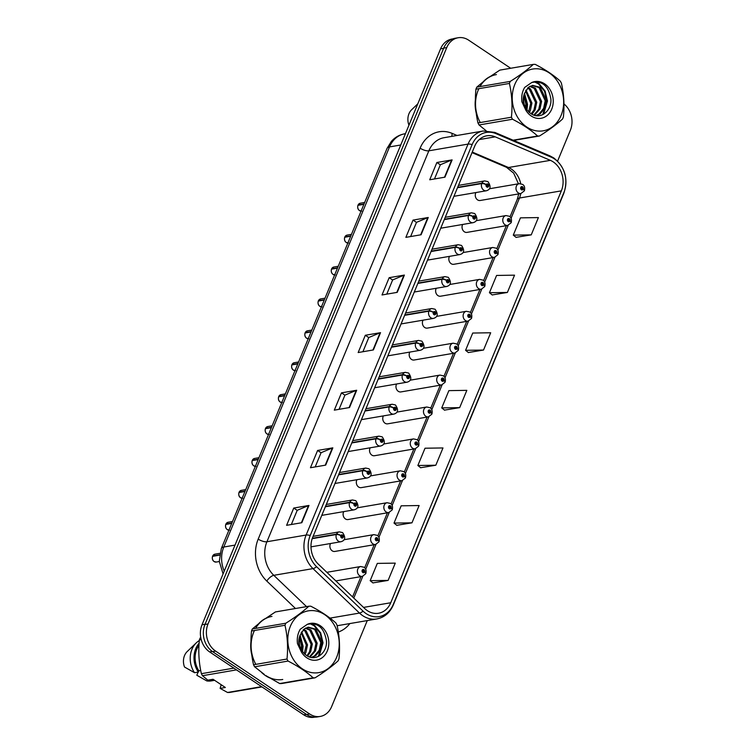 <?xml version="1.0" encoding="UTF-8"?>
<svg xmlns="http://www.w3.org/2000/svg" width="755" height="755" viewBox="0 0 755 755"><rect width="100%" height="100%" fill="white"/><g stroke="black" fill="none" stroke-linecap="round" stroke-linejoin="round"><path stroke-width="1.13" d="M462.711 224.452A5.002 4.077 80.3 0 0 464.353 231.785A5.002 4.077 80.3 0 0 466.986 232.389L507.709 225.424A5.002 4.077 -99.7 0 1 505.076 224.811A5.002 4.077 -99.7 0 1 502.792 219.554A5.002 4.077 -99.7 0 1 506.029 215.562L509.314 216.279C511.192 217.327 511.833 219.365 511.258 222.404A3.331 1.114 -159.8 0 0 510.031 220.932A1.67 1.359 80.3 0 0 507.539 219.346A1.67 1.359 80.3 0 0 509.974 221.055L509.257 220.526A0.67 0.547 -99.7 0 1 508.228 220.045A0.67 0.547 -99.7 0 1 509.012 219.592A0.67 0.547 -99.7 0 1 509.276 220.469L510.031 220.932M449.499 256.36A5.002 4.077 80.3 0 0 451.141 263.684A5.002 4.077 80.3 0 0 453.774 264.297L494.497 257.323A5.002 4.077 -99.7 0 1 491.864 256.719A5.002 4.077 -99.7 0 1 489.58 251.462A5.002 4.077 -99.7 0 1 492.807 247.47L496.101 248.187C497.979 249.235 498.621 251.273 498.036 254.312A3.331 1.114 -159.8 0 0 496.809 252.831A1.67 1.359 80.3 0 0 494.327 251.255A1.67 1.359 80.3 0 0 496.762 252.963L496.035 252.425A0.67 0.547 -99.7 0 1 495.016 251.953A0.67 0.547 -99.7 0 1 495.799 251.5A0.67 0.547 -99.7 0 1 496.054 252.378L496.809 252.831M436.286 288.268A5.002 4.077 80.3 0 0 437.919 295.592A5.002 4.077 80.3 0 0 440.552 296.205L481.284 289.231A5.002 4.077 -99.7 0 1 478.651 288.627A5.002 4.077 -99.7 0 1 476.367 283.361A5.002 4.077 -99.7 0 1 479.595 279.378L482.889 280.096C484.757 281.134 485.408 283.172 484.823 286.211A3.331 1.114 -159.8 0 0 483.596 284.739A1.67 1.359 80.3 0 0 481.105 283.153A1.67 1.359 80.3 0 0 483.549 284.861L482.822 284.333A0.67 0.547 -99.7 0 1 481.794 283.852A0.67 0.547 -99.7 0 1 482.577 283.408A0.67 0.547 -99.7 0 1 482.841 284.286L483.596 284.739M423.064 320.167A5.002 4.077 80.3 0 0 424.706 327.5A5.002 4.077 80.3 0 0 427.339 328.104L468.062 321.139A5.002 4.077 -99.7 0 1 465.429 320.526A5.002 4.077 -99.7 0 1 463.145 315.269A5.002 4.077 -99.7 0 1 466.382 311.286L469.667 312.004C471.545 313.042 472.186 315.08 471.601 318.119A3.331 1.114 -159.8 0 0 470.384 316.647A1.67 1.359 80.3 0 0 467.892 315.061A1.67 1.359 80.3 0 0 470.327 316.77L469.61 316.241A0.67 0.547 -99.7 0 1 468.581 315.76A0.67 0.547 -99.7 0 1 469.365 315.307A0.67 0.547 -99.7 0 1 469.629 316.185L470.384 316.647M409.852 352.075A5.002 4.077 80.3 0 0 411.494 359.408A5.002 4.077 80.3 0 0 414.127 360.012L454.85 353.047A5.002 4.077 -99.7 0 1 452.217 352.434A5.002 4.077 -99.7 0 1 449.933 347.177A5.002 4.077 -99.7 0 1 453.16 343.185L456.454 343.902C458.332 344.95 458.974 346.989 458.389 350.027A3.331 1.114 -159.8 0 0 457.162 348.546A1.67 1.359 80.3 0 0 454.68 346.97A1.67 1.359 80.3 0 0 457.115 348.678L456.388 348.149A0.67 0.547 -99.7 0 1 455.369 347.668A0.67 0.547 -99.7 0 1 456.152 347.215A0.67 0.547 -99.7 0 1 456.407 348.093L457.162 348.546M396.63 383.984A5.002 4.077 80.3 0 0 398.272 391.307A5.002 4.077 80.3 0 0 400.905 391.92L441.637 384.946A5.002 4.077 -99.7 0 1 439.004 384.342A5.002 4.077 -99.7 0 1 436.72 379.076A5.002 4.077 -99.7 0 1 439.948 375.093L443.242 375.811C445.11 376.849 445.761 378.897 445.176 381.936A3.331 1.114 -159.8 0 0 443.949 380.454A1.67 1.359 80.3 0 0 441.458 378.868A1.67 1.359 80.3 0 0 443.893 380.586L443.176 380.048A0.67 0.547 -99.7 0 1 442.147 379.567A0.67 0.547 -99.7 0 1 442.93 379.123A0.67 0.547 -99.7 0 1 443.194 380.001L443.949 380.454M383.417 415.892A5.002 4.077 80.3 0 0 385.059 423.215A5.002 4.077 80.3 0 0 387.692 423.829L428.415 416.854A5.002 4.077 -99.7 0 1 425.782 416.25A5.002 4.077 -99.7 0 1 423.498 410.984A5.002 4.077 -99.7 0 1 426.735 407.002L430.02 407.719C431.898 408.757 432.539 410.795 431.954 413.834A3.331 1.114 -159.8 0 0 430.737 412.362A1.67 1.359 80.3 0 0 428.245 410.777A1.67 1.359 80.3 0 0 430.68 412.485L429.963 411.956A0.67 0.547 -99.7 0 1 428.934 411.475A0.67 0.547 -99.7 0 1 429.718 411.022A0.67 0.547 -99.7 0 1 429.982 411.909L430.737 412.362M370.205 447.791A5.002 4.077 80.3 0 0 371.847 455.123A5.002 4.077 80.3 0 0 374.48 455.727L415.203 448.763A5.002 4.077 -99.7 0 1 412.57 448.149A5.002 4.077 -99.7 0 1 410.286 442.892A5.002 4.077 -99.7 0 1 413.514 438.91L416.807 439.627C418.685 440.665 419.327 442.704 418.742 445.743A3.331 1.114 -159.8 0 0 417.515 444.27A1.67 1.359 80.3 0 0 415.033 442.685A1.67 1.359 80.3 0 0 417.468 444.393L416.741 443.864A0.67 0.547 -99.7 0 1 415.722 443.383A0.67 0.547 -99.7 0 1 416.496 442.93A0.67 0.547 -99.7 0 1 416.76 443.808L417.515 444.27M356.983 479.699A5.002 4.077 80.3 0 0 358.625 487.032A5.002 4.077 80.3 0 0 361.258 487.636L401.99 480.671A5.002 4.077 -99.7 0 1 399.357 480.057A5.002 4.077 -99.7 0 1 397.073 474.801A5.002 4.077 -99.7 0 1 400.301 470.809L403.595 471.526C405.463 472.573 406.114 474.612 405.529 477.651A3.331 1.114 -159.8 0 0 404.302 476.169A1.67 1.359 80.3 0 0 401.811 474.593A1.67 1.359 80.3 0 0 404.246 476.301L403.529 475.763A0.67 0.547 -99.7 0 1 402.5 475.291A0.67 0.547 -99.7 0 1 403.283 474.838A0.67 0.547 -99.7 0 1 403.548 475.716L404.302 476.169M343.77 511.607A5.002 4.077 80.3 0 0 345.412 518.93A5.002 4.077 80.3 0 0 348.046 519.544L388.768 512.569A5.002 4.077 -99.7 0 1 386.135 511.966A5.002 4.077 -99.7 0 1 383.851 506.699A5.002 4.077 -99.7 0 1 387.089 502.717L390.373 503.434C392.251 504.472 392.893 506.511 392.307 509.549A3.331 1.114 -159.8 0 0 391.09 508.077A1.67 1.359 80.3 0 0 388.599 506.492A1.67 1.359 80.3 0 0 391.033 508.2L390.316 507.671A0.67 0.547 -99.7 0 1 389.287 507.19A0.67 0.547 -99.7 0 1 390.071 506.747A0.67 0.547 -99.7 0 1 390.335 507.624L391.09 508.077M330.558 543.506A5.002 4.077 80.3 0 0 332.2 550.839A5.002 4.077 80.3 0 0 334.833 551.443L375.556 544.478A5.002 4.077 -99.7 0 1 372.923 543.874A5.002 4.077 -99.7 0 1 370.639 538.608A5.002 4.077 -99.7 0 1 373.867 534.625L377.16 535.342C379.038 536.38 379.68 538.419 379.095 541.458A3.331 1.114 -159.8 0 0 377.868 539.985A1.67 1.359 80.3 0 0 375.386 538.4A1.67 1.359 80.3 0 0 377.821 540.108L377.094 539.58A0.67 0.547 -99.7 0 1 376.075 539.098A0.67 0.547 -99.7 0 1 376.849 538.645A0.67 0.547 -99.7 0 1 377.113 539.532L377.868 539.985M475.933 192.553A5.002 4.077 80.3 0 0 477.566 199.877A5.002 4.077 80.3 0 0 480.199 200.49L520.931 193.516A5.002 4.077 -99.7 0 1 518.298 192.912A5.002 4.077 -99.7 0 1 516.014 187.646A5.002 4.077 -99.7 0 1 519.242 183.663L522.535 184.38C524.404 185.419 525.055 187.457 524.47 190.496A3.331 1.114 -159.8 0 0 523.243 189.024A1.67 1.359 80.3 0 0 520.752 187.438A1.67 1.359 80.3 0 0 523.196 189.146L522.469 188.618A0.67 0.547 -99.7 0 1 521.441 188.137A0.67 0.547 -99.7 0 1 522.224 187.684A0.67 0.547 -99.7 0 1 522.488 188.571L523.243 189.024M490.108 76.566A31.993 26.085 80.3 0 0 483.483 81.474M475.386 99.707A31.993 26.085 80.3 0 0 476.188 112.986M265.684 618.392A31.993 26.085 80.3 0 0 259.059 623.29M250.962 641.524A31.993 26.085 80.3 0 0 251.764 654.802M261.579 672.46A31.993 26.085 80.3 0 0 265.534 675.649A31.993 26.085 80.3 0 0 269.677 677.914M553.226 161.891A21.329 17.384 -99.7 0 1 561.352 190.864L390.741 602.754A21.329 17.384 -99.7 0 1 378.576 613.239A21.329 17.384 -99.7 0 1 364.722 608.539L318.232 564.07A21.329 17.384 -99.7 0 1 312.73 537.22L474.659 146.281A21.329 17.384 -99.7 0 1 486.824 135.796A21.329 17.384 -99.7 0 1 495.204 136.844L550.367 160.343A21.329 17.384 -99.7 0 1 553.226 161.891M554.444 158.928A24.755 20.177 80.3 0 0 551.141 157.134L495.969 133.635A24.755 20.177 80.3 0 0 472.13 144.592L310.201 535.522A24.755 20.177 80.3 0 0 316.59 566.694L363.07 611.154A24.755 20.177 80.3 0 0 393.27 604.444L563.881 192.553A24.755 20.177 80.3 0 0 554.444 158.928M510.691 68.261L468.685 40.185A19.998 16.299 80.3 0 0 458.162 37.75L455.114 38.269A19.998 16.299 80.3 0 0 443.714 48.103L204.973 624.479A19.998 16.299 80.3 0 0 212.589 651.631L306.662 714.523A19.998 16.299 80.3 0 0 317.185 716.957L320.233 716.438A19.998 16.299 80.3 0 0 331.634 706.605L367.27 620.582M372.932 582.898L388.108 580.406L395.271 563.126L377.311 563.4L370.158 580.68L373.036 582.983M396.79 525.31L411.966 522.819L419.119 505.539L401.169 505.812L394.016 523.083L396.894 525.395M420.639 467.723L435.824 465.222L442.977 447.951L425.027 448.215L417.864 465.495L420.752 467.807M516.061 237.353L531.237 234.862L538.4 217.582L520.44 217.855L513.287 235.135L516.165 237.438M492.203 294.941L507.388 292.449L514.542 275.169L496.592 275.443L489.429 292.723L492.317 295.026M468.355 352.538L483.53 350.046L490.684 332.766L472.734 333.04L465.58 350.311L468.459 352.623M444.497 410.125L459.672 407.634L466.835 390.354L448.876 390.628L441.722 407.908L444.601 410.21M458.162 37.75A19.998 16.299 80.3 0 0 446.752 47.584L208.012 623.96A19.998 16.299 80.3 0 0 215.637 651.112L309.701 714.003A19.998 16.299 80.3 0 0 320.233 716.438M557.596 161.098L570.374 130.228A19.998 16.299 80.3 0 0 563.966 103.954M325.679 465.127L310.456 467.732L317.61 450.452L332.832 447.847L325.679 465.127M301.821 522.715L286.598 525.32L293.752 508.049L308.974 505.444L301.821 522.715M397.243 292.355L382.021 294.96L389.174 277.68L404.397 275.075L397.243 292.355M421.101 234.758L405.869 237.363L413.032 220.092L428.255 217.487L421.101 234.758M444.95 177.17L429.727 179.775L436.881 162.495L452.113 159.89L444.95 177.17M349.527 407.53L334.305 410.144L341.468 392.864L356.69 390.259L349.527 407.53M373.385 349.942L358.163 352.547L365.316 335.267L380.539 332.662L373.385 349.942M365.316 335.267L368.77 337.579M362.91 351.736L368.789 337.532L380.076 332.795A5.332 1.887 22.5 0 1 380.539 332.662M341.468 392.864L344.912 395.167M339.052 409.333L344.941 395.12L356.218 390.392A5.332 1.887 22.5 0 1 356.69 390.259M436.881 162.495L440.335 164.807M434.474 178.963L440.354 164.75L451.641 160.022A5.332 1.887 22.5 0 1 452.113 159.89M413.032 220.092L416.477 222.395M410.616 236.551L416.505 222.347L427.783 217.61A5.332 1.887 22.5 0 1 428.255 217.487M389.174 277.68L392.628 279.992M386.758 294.148L392.647 279.935L403.934 275.207A5.332 1.887 22.5 0 1 404.397 275.075M293.752 508.049L297.206 510.352M291.345 524.508L297.225 510.305L308.512 505.567A5.332 1.887 22.5 0 1 308.974 505.444M317.61 450.452L321.064 452.764M315.194 466.92L321.083 452.707L332.36 447.979A5.332 1.887 22.5 0 1 332.832 447.847M459.672 407.634L441.722 407.908M483.53 350.046L465.58 350.311M507.388 292.449L489.429 292.723M531.237 234.862L513.287 235.135M435.824 465.222L417.864 465.495M411.966 522.819L394.016 523.083M388.108 580.406L370.158 580.68M452.821 38.873L451.971 39.024A19.998 16.299 80.3 0 0 440.571 48.858L202.019 624.772A19.998 16.299 80.3 0 0 209.635 651.924L303.708 714.815A19.998 16.299 80.3 0 0 314.24 717.25L314.826 717.146M446.752 47.584L443.714 48.103A19.998 16.299 80.3 0 0 443.619 48.339L205.067 624.243A19.998 16.299 80.3 0 0 204.973 624.479L208.012 623.96M521.648 188.759L522.469 188.618M523.196 189.146A3.331 1.246 24.8 0 1 524.31 190.873L520.931 193.516M521.611 188.712L522.488 188.571M364.023 204.01L358.078 205.03L360.295 203.208A4.002 3.256 80.3 0 0 358.078 205.03L358.314 205.266M357.955 205.332A4.002 3.256 80.3 0 0 359.531 210.607C357.87 209.484 357.341 207.729 357.927 205.341L363.891 204.312M457.502 187.702L481.737 183.559A3.331 1.114 20.2 0 1 486.144 184.748A1.67 1.359 80.3 0 0 488.636 186.334A1.67 1.359 80.3 0 0 486.201 184.626L486.928 185.154A0.67 0.547 -99.7 0 1 487.947 185.636A0.67 0.547 -99.7 0 1 487.164 186.089A0.67 0.547 -99.7 0 1 486.899 185.211L486.144 184.748M486.201 184.626A3.331 1.246 -155.2 0 0 481.888 183.182A5.002 4.077 -99.7 0 1 484.663 180.907L458.455 185.39M457.662 187.325L481.888 183.182M508.436 220.658L509.257 220.526M509.974 221.055A3.331 1.246 24.8 0 1 511.097 222.782L507.709 225.424M508.398 220.62L509.276 220.469M495.223 252.566L496.035 252.425M496.762 252.963A3.331 1.246 24.8 0 1 497.885 254.69L494.497 257.323M495.186 252.529L496.054 252.378M482.001 284.475L482.822 284.333M483.549 284.861A3.331 1.246 24.8 0 1 484.663 286.589L481.284 289.231M481.964 284.437L482.841 284.286M468.789 316.383L469.61 316.241M470.327 316.77A3.331 1.246 24.8 0 1 471.45 318.497L468.062 321.139M468.751 316.336L469.629 316.185M350.801 235.919L344.865 236.928L347.073 235.116A4.002 3.256 80.3 0 0 344.865 236.928L345.092 237.174M344.733 237.23A4.002 3.256 80.3 0 0 346.318 242.515C344.657 241.392 344.129 239.637 344.714 237.249L350.679 236.211M444.289 219.611L468.515 215.468A3.331 1.114 20.2 0 1 472.932 216.657A1.67 1.359 80.3 0 0 475.423 218.242A1.67 1.359 80.3 0 0 472.989 216.534L473.706 217.062A0.67 0.547 -99.7 0 1 474.735 217.544A0.67 0.547 -99.7 0 1 473.951 217.997A0.67 0.547 -99.7 0 1 473.687 217.11L472.932 216.657M472.989 216.534A3.331 1.246 -155.2 0 0 468.676 215.09A5.002 4.077 -99.7 0 1 471.441 212.816L445.242 217.298M444.44 219.233L468.676 215.09M331.624 268.856L333.861 267.015A4.002 3.256 80.3 0 0 331.643 268.837L331.879 269.073M331.52 269.139A4.002 3.256 80.3 0 0 333.106 274.414C331.445 273.291 330.916 271.545 331.492 269.157L337.466 268.119M431.067 251.519L455.303 247.366A3.331 1.114 20.2 0 1 459.719 248.565A1.67 1.359 80.3 0 0 462.202 250.15A1.67 1.359 80.3 0 0 459.767 248.442L460.493 248.971A0.67 0.547 -99.7 0 1 461.513 249.452A0.67 0.547 -99.7 0 1 460.739 249.896A0.67 0.547 -99.7 0 1 460.474 249.018L459.719 248.565M459.767 248.442A3.331 1.246 -155.2 0 0 455.454 246.998A5.002 4.077 -99.7 0 1 458.228 244.724L432.03 249.207M431.228 251.141L455.454 246.998M331.643 268.837L337.589 267.817M318.402 300.754L320.648 298.923A4.002 3.256 80.3 0 0 318.431 300.745L318.667 300.981M318.289 301.085L324.244 300.028M417.855 283.427L442.09 279.274A3.331 1.114 20.2 0 1 446.498 280.473A1.67 1.359 80.3 0 0 448.989 282.049A1.67 1.359 80.3 0 0 446.554 280.341L447.271 280.879A0.67 0.547 -99.7 0 1 448.3 281.351A0.67 0.547 -99.7 0 1 447.517 281.804A0.67 0.547 -99.7 0 1 447.253 280.926L446.498 280.473M446.554 280.341A3.331 1.246 -155.2 0 0 442.241 278.897A5.002 4.077 -99.7 0 1 445.016 276.623L418.808 281.115M418.006 283.05L442.241 278.897M318.431 300.745L324.376 299.726M514.797 84.456A31.333 25.538 80.3 0 0 526.735 127A31.333 25.538 80.3 0 0 561.097 115.411A31.333 25.538 80.3 0 0 549.159 72.867A31.333 25.538 80.3 0 0 514.797 84.456M484.965 80.332L476.792 87.127L510.248 81.408A35.995 29.341 80.3 0 0 509.814 82.418A35.995 29.341 80.3 0 0 509.408 83.446L475.943 89.166C474.772 100.698 475.442 111.948 477.962 122.942A35.995 29.341 80.3 0 0 479.048 124.971L486.107 130.719M477.962 122.942L511.428 117.214C512.598 105.691 511.928 94.432 509.408 83.446M511.428 117.214A35.995 29.341 80.3 0 0 512.513 119.243L479.048 124.971M513.107 140.194L537.588 136.004C531.048 130.087 522.696 124.499 512.513 119.243M537.588 136.004A35.995 29.341 80.3 0 0 539.514 135.994L513.645 140.421M510.248 81.408C519.742 75.443 527.434 69.771 533.304 64.392A35.995 29.341 80.3 0 1 535.238 64.383C545.412 69.639 553.774 75.236 560.304 81.153A35.995 29.341 80.3 0 1 561.399 83.173C563.909 94.073 564.58 105.332 563.409 116.95A35.995 29.341 80.3 0 1 563.003 117.978A35.995 29.341 80.3 0 1 562.569 118.988C556.756 124.32 549.074 129.983 539.514 135.994M476.792 87.127A35.995 29.341 80.3 0 0 476.348 88.137A35.995 29.341 80.3 0 0 475.943 89.166M526.386 109.126L527.094 103.86L524.234 94.186M525.565 107.72L525.886 104.067L523.838 95.772M529.321 112.486L530.312 110.692L531.935 103.029L526.027 90.034M528.613 111.853L530.727 103.237L525.546 90.845M531.992 114.288L535.144 109.862L536.767 102.208L530.548 88.967L528.104 87.608M536.135 115.675L540.174 113.854L544.808 108.21L546.431 100.547L540.212 87.316L532.7 85.372L528.547 87.24L524.47 93.478C522.234 102.067 524.451 108.833 531.114 113.778L533.936 110.07L535.559 102.416L529.34 89.175L527.566 88.108M534.38 115.288L539.976 109.041L541.599 101.378L535.38 88.137L530.34 86.127M533.813 115.1L538.768 109.249L540.391 101.585L534.172 88.344L529.765 86.419M535.833 115.628L538.966 114.062L543.6 108.418L545.223 100.755L539.004 87.514L532.105 85.494M531.312 113.892C540.269 119.988 551.735 111.023 550.905 99.311C548.696 85.947 542.298 80.351 531.699 82.54L524.716 87.382C522.167 91.619 521.233 96.423 521.894 101.802L525.924 110.362A18.62 15.185 80.3 0 0 546.384 116.053A18.62 15.185 80.3 0 0 551.348 92.129A18.62 15.185 80.3 0 0 531.699 82.54M525.924 110.362C522.847 104.36 522.366 98.735 524.47 93.478M533.304 64.392L499.838 70.121L489.325 77.123M526.99 109.994L527.528 104.407L524.527 93.28M542.741 114.656L546.865 101.104L544.497 91.176L538.532 83.918L534.342 81.823M543.609 114.194L547.469 101L545.101 91.081L539.136 83.814L535.031 81.748M290.373 626.273A31.333 25.538 80.3 0 0 302.311 668.817A31.333 25.538 80.3 0 0 336.664 657.227A31.333 25.538 80.3 0 0 324.735 614.683A31.333 25.538 80.3 0 0 290.373 626.273M260.541 622.148L252.359 628.953L285.824 623.224A35.995 29.341 80.3 0 0 285.39 624.234A35.995 29.341 80.3 0 0 284.975 625.263L251.519 630.991C250.339 642.514 251.019 653.773 253.538 664.759A35.995 29.341 80.3 0 0 254.624 666.788L264.25 674.375M253.538 664.759L286.994 659.03C288.174 647.507 287.495 636.248 284.975 625.263M286.994 659.03A35.995 29.341 80.3 0 0 288.08 661.059L254.624 666.788M267.742 676.707L279.69 683.549L313.155 677.82C306.624 671.903 298.263 666.316 288.08 661.059M313.155 677.82A35.995 29.341 80.3 0 0 315.09 677.811L281.624 683.539A35.995 29.341 80.3 0 1 279.69 683.549M285.824 623.224C295.318 617.26 303 611.588 308.87 606.218A35.995 29.341 80.3 0 1 310.805 606.208C320.988 611.465 329.34 617.052 335.881 622.969A35.995 29.341 80.3 0 1 336.966 624.998C339.476 635.889 340.156 647.148 338.986 658.766A35.995 29.341 80.3 0 1 338.58 659.794A35.995 29.341 80.3 0 1 338.146 660.804C332.332 666.137 324.65 671.808 315.09 677.811M252.359 628.953A35.995 29.341 80.3 0 0 251.925 629.963A35.995 29.341 80.3 0 0 251.519 630.991M301.953 650.942L302.67 645.676L299.81 636.003M301.141 649.536L301.462 645.884L299.414 637.588M304.888 654.311L305.879 652.509L307.502 644.855L301.604 631.85M304.19 653.67L306.294 645.063L301.122 632.662M307.568 656.104L310.72 651.688L312.334 644.024L306.115 630.784L303.67 629.425M306.926 655.736L309.503 651.895L311.126 644.232L304.907 630.991L303.132 629.925M309.956 657.105L315.552 650.857L317.166 643.194L310.956 629.953L305.917 627.943M309.39 656.926L314.344 651.065L315.958 643.402L309.748 630.161L305.341 628.235M311.702 657.501L315.741 655.67L320.384 650.027L322.007 642.373L315.788 629.132L308.276 627.188L304.114 629.057L300.037 635.295C297.81 643.892 300.018 650.65 306.681 655.595L306.879 655.708C315.835 661.805 327.302 652.839 326.471 641.127C324.273 627.764 317.874 622.177 307.276 624.357L300.292 629.198C297.744 633.436 296.8 638.239 297.461 643.628L301.5 652.188A18.62 15.185 80.3 0 0 321.96 657.869A18.62 15.185 80.3 0 0 326.915 633.955A18.62 15.185 80.3 0 0 307.276 624.357M311.4 657.454L314.533 655.878L319.176 650.234L320.8 642.581L314.58 629.34L307.672 627.311M301.5 652.188C298.423 646.186 297.932 640.551 300.037 635.295M308.87 606.218L275.415 611.937L264.892 618.949M302.566 651.81L303.095 646.233L300.103 635.097M318.308 656.472L322.432 642.92L320.073 633.001L314.099 625.744L309.918 623.639M319.176 656.01L323.036 642.816L320.677 632.898L314.703 625.64L310.598 623.564M496.394 74.585A31.993 26.085 80.3 0 0 479.991 86.58M478.887 88.665A31.993 26.085 80.3 0 0 480.265 122.546M417.798 103.831L411.683 109.692A13.335 10.863 80.3 0 0 408.936 125.198M265.911 675.583A31.993 26.085 80.3 0 0 282.757 679.472M236.504 669.883L202.482 675.706L207.814 680.151L213.033 679.264L225.339 687.494L220.12 688.39L227.548 692.477A35.995 29.341 80.3 0 0 229.482 692.467L261.957 686.908M220.12 688.39L221.187 684.719M210.919 679.623L210.645 680.283A21.329 17.384 80.3 0 0 214.599 680.312L211.306 680.887A21.329 17.384 80.3 0 1 206.842 680.934L196.819 675.244L198.131 672.092M210.645 680.283L206.842 680.934M227.548 692.477L261.579 686.654M201.207 639.598L199.377 639.91C198.197 651.433 198.876 662.692 201.387 673.687L233.871 668.128M201.387 673.687A35.995 29.341 80.3 0 0 202.482 675.706M199.377 639.91A35.995 29.341 80.3 0 1 200.217 637.871L200.792 637.777M271.96 616.401A31.993 26.085 80.3 0 0 255.567 628.405M254.463 630.482A31.993 26.085 80.3 0 0 255.832 664.362M198.971 645.365A19.998 16.299 80.3 0 0 198.858 670.799L200.726 670.478M199.103 643.241A21.329 17.384 80.3 0 0 198.329 672.054L198.858 670.799M199.311 640.58A21.329 17.384 80.3 0 0 196.291 642.854A21.329 17.384 80.3 0 0 194.526 672.705L198.329 672.054M196.291 642.854L187.249 651.508A13.335 10.863 80.3 0 0 184.503 667.014L194.526 672.705M455.576 348.281L456.388 348.149M457.115 348.678A3.331 1.246 24.8 0 1 458.238 350.405L454.85 353.047M455.539 348.244L456.407 348.093M442.355 380.19L443.176 380.048M443.893 380.586A3.331 1.246 24.8 0 1 445.016 382.304L441.637 384.946M442.317 380.152L443.194 380.001M429.142 412.098L429.963 411.956M430.68 412.485A3.331 1.246 24.8 0 1 431.803 414.212L428.415 416.854M429.104 412.06L429.982 411.909M305.19 332.662L307.427 330.832A4.002 3.256 80.3 0 0 305.209 332.644L305.445 332.889M305.077 332.993L311.032 331.936M404.642 315.326L428.868 311.183A3.331 1.114 20.2 0 1 433.285 312.372A1.67 1.359 80.3 0 0 435.777 313.957A1.67 1.359 80.3 0 0 433.342 312.249L434.059 312.778A0.67 0.547 -99.7 0 1 435.088 313.259A0.67 0.547 -99.7 0 1 434.304 313.712A0.67 0.547 -99.7 0 1 434.04 312.834L433.285 312.372M433.342 312.249A3.331 1.246 -155.2 0 0 429.029 310.805A5.002 4.077 -99.7 0 1 431.794 308.531L405.595 313.014M404.793 314.948L429.029 310.805M305.209 332.644L311.154 331.634M308.776 338.712L306.643 338.221C305.011 337.107 304.482 335.352 305.067 332.964L305.086 332.946A4.002 3.256 80.3 0 0 306.672 338.231A4.002 3.256 80.3 0 0 308.21 338.75M297.942 363.532L291.996 364.552L294.214 362.74A4.002 3.256 80.3 0 0 291.996 364.552L292.232 364.797M291.892 364.929L297.819 363.834M391.42 347.234L415.656 343.091A3.331 1.114 20.2 0 1 420.073 344.28A1.67 1.359 80.3 0 0 422.555 345.865A1.67 1.359 80.3 0 0 420.12 344.157L420.846 344.686A0.67 0.547 -99.7 0 1 421.866 345.167A0.67 0.547 -99.7 0 1 421.092 345.62A0.67 0.547 -99.7 0 1 420.828 344.733L420.073 344.28M420.12 344.157A3.331 1.246 -155.2 0 0 415.807 342.713A5.002 4.077 -99.7 0 1 418.581 340.439L392.383 344.922M391.581 346.856L415.807 342.713M295.564 370.62L293.431 370.129C291.798 369.016 291.27 367.26 291.845 364.873L291.874 364.854A4.002 3.256 80.3 0 0 293.459 370.129A4.002 3.256 80.3 0 0 294.988 370.658M278.755 396.469L281.002 394.639A4.002 3.256 80.3 0 0 278.784 396.46L279.01 396.696M278.642 396.8L284.597 395.743M378.208 379.142L402.443 374.99A3.331 1.114 20.2 0 1 406.851 376.188A1.67 1.359 80.3 0 0 409.342 377.774A1.67 1.359 80.3 0 0 406.907 376.065L407.625 376.594A0.67 0.547 -99.7 0 1 408.653 377.075A0.67 0.547 -99.7 0 1 407.87 377.519A0.67 0.547 -99.7 0 1 407.606 376.641L406.851 376.188M406.907 376.065A3.331 1.246 -155.2 0 0 402.594 374.612A5.002 4.077 -99.7 0 1 405.359 372.347L379.161 376.83M378.359 378.765L402.594 374.612M278.784 396.46L284.729 395.441M282.342 402.528L280.218 402.037C278.576 400.914 278.048 399.168 278.633 396.771L278.661 396.762A4.002 3.256 80.3 0 0 280.237 402.037A4.002 3.256 80.3 0 0 281.775 402.566M415.93 444.006L416.741 443.864M417.468 444.393A3.331 1.246 24.8 0 1 418.591 446.12L415.203 448.763M415.892 443.959L416.76 443.808M402.708 475.905L403.529 475.763M404.246 476.301A3.331 1.246 24.8 0 1 405.369 478.028L401.99 480.671M402.67 475.867L403.548 475.716M389.495 507.813L390.316 507.671M391.033 508.2A3.331 1.246 24.8 0 1 392.156 509.927L388.768 512.569M389.457 507.775L390.335 507.624M376.283 539.721L377.094 539.58M377.821 540.108A3.331 1.246 24.8 0 1 378.944 541.835L375.556 544.478M376.245 539.674L377.113 539.532M365.769 573.526A3.331 1.114 -159.8 0 0 365.882 573.366A3.331 1.114 -159.8 0 0 364.656 571.894A1.67 1.359 80.3 0 0 362.164 570.308A1.67 1.359 80.3 0 0 364.599 572.016L363.882 571.488A0.67 0.547 -99.7 0 1 362.853 571.006A0.67 0.547 -99.7 0 1 363.636 570.553A0.67 0.547 -99.7 0 1 363.901 571.431L364.656 571.894M363.061 571.62L363.882 571.488M364.599 572.016A3.331 1.246 24.8 0 1 365.722 573.743L362.343 576.386A5.002 4.077 -99.7 0 1 359.71 575.772A5.002 4.077 -99.7 0 1 357.426 570.516A5.002 4.077 -99.7 0 1 360.654 566.524L363.948 567.241C365.816 568.288 366.468 570.327 365.882 573.366M363.023 571.582L363.901 571.431M265.543 428.378L267.78 426.547A4.002 3.256 80.3 0 0 265.562 428.368L265.798 428.604M269.129 434.427L266.996 433.936C265.364 432.823 264.835 431.067 265.42 428.68L271.385 427.651M364.995 411.041L389.221 406.898A3.331 1.114 20.2 0 1 393.638 408.096A1.67 1.359 80.3 0 0 396.13 409.672A1.67 1.359 80.3 0 0 393.695 407.964L394.412 408.502A0.67 0.547 -99.7 0 1 395.441 408.974A0.67 0.547 -99.7 0 1 394.657 409.427A0.67 0.547 -99.7 0 1 394.393 408.549L393.638 408.096M393.695 407.964A3.331 1.246 -155.2 0 0 389.382 406.52A5.002 4.077 -99.7 0 1 392.147 404.246L365.948 408.729M365.146 410.673L389.382 406.52M265.562 428.368L271.507 427.349M252.33 460.286L254.567 458.455A4.002 3.256 80.3 0 0 252.349 460.267L252.585 460.512M255.917 466.335L253.784 465.844C252.151 464.731 251.623 462.975 252.198 460.588L258.172 459.559M351.773 442.949L376.009 438.806A3.331 1.114 20.2 0 1 380.426 439.995A1.67 1.359 80.3 0 0 382.908 441.581A1.67 1.359 80.3 0 0 380.473 439.872L381.2 440.401A0.67 0.547 -99.7 0 1 382.219 440.882A0.67 0.547 -99.7 0 1 381.445 441.335A0.67 0.547 -99.7 0 1 381.181 440.458L380.426 439.995M380.473 439.872A3.331 1.246 -155.2 0 0 376.16 438.428A5.002 4.077 -99.7 0 1 378.934 436.154L352.736 440.637M351.934 442.572L376.16 438.428M252.349 460.267L258.295 459.257M239.109 492.194L241.355 490.354A4.002 3.256 80.3 0 0 239.137 492.175L239.363 492.42M239.033 492.553L244.95 491.458M338.561 474.857L362.796 470.714A3.331 1.114 20.2 0 1 367.204 471.903A1.67 1.359 80.3 0 0 369.695 473.489A1.67 1.359 80.3 0 0 367.26 471.781L367.978 472.309A0.67 0.547 -99.7 0 1 369.006 472.79A0.67 0.547 -99.7 0 1 368.223 473.234A0.67 0.547 -99.7 0 1 367.959 472.356L367.204 471.903M367.26 471.781A3.331 1.246 -155.2 0 0 362.947 470.337A5.002 4.077 -99.7 0 1 365.713 468.062L339.514 472.545M338.712 474.48L362.947 470.337M239.137 492.175L245.082 491.156M242.695 498.243L240.571 497.753C238.929 496.639 238.401 494.884 238.986 492.496L239.014 492.477A4.002 3.256 80.3 0 0 240.59 497.753A4.002 3.256 80.3 0 0 242.129 498.281M225.896 524.093L228.133 522.262A4.002 3.256 80.3 0 0 225.915 524.083L226.151 524.319M225.821 524.461L231.738 523.366M325.348 506.765L349.574 502.613A3.331 1.114 20.2 0 1 353.991 503.812A1.67 1.359 80.3 0 0 356.483 505.388A1.67 1.359 80.3 0 0 354.048 503.679L354.765 504.217A0.67 0.547 -99.7 0 1 355.794 504.689A0.67 0.547 -99.7 0 1 355.01 505.142A0.67 0.547 -99.7 0 1 354.746 504.265L353.991 503.812M354.048 503.679A3.331 1.246 -155.2 0 0 349.735 502.235A5.002 4.077 -99.7 0 1 352.5 499.97L326.302 504.453M325.499 506.388L349.735 502.235M225.915 524.083L231.861 523.064M229.482 530.152L227.349 529.661C225.717 528.538 225.188 526.782 225.773 524.395L225.792 524.385A4.002 3.256 80.3 0 0 227.378 529.661A4.002 3.256 80.3 0 0 228.916 530.18M212.674 556.001L214.92 554.17A4.002 3.256 80.3 0 0 212.702 555.991L212.938 556.227M212.599 556.36L219.516 555.104M312.192 538.655L336.362 534.521A3.331 1.114 20.2 0 1 340.779 535.71A1.67 1.359 80.3 0 0 343.261 537.296A1.67 1.359 80.3 0 0 340.826 535.588L341.553 536.116A0.67 0.547 -99.7 0 1 342.572 536.597A0.67 0.547 -99.7 0 1 341.798 537.05A0.67 0.547 -99.7 0 1 341.534 536.173L340.779 535.71M340.826 535.588A3.331 1.246 -155.2 0 0 336.513 534.144A5.002 4.077 -99.7 0 1 339.288 531.869L313.089 536.352M312.315 538.287L336.513 534.144M212.702 555.991L219.563 554.812M561.352 190.864L519.478 198.027A21.329 17.384 80.3 0 0 520.808 193.535M520.686 183.654A21.329 17.384 80.3 0 0 511.352 169.054A21.329 17.384 80.3 0 0 508.502 167.506L472.262 152.066M349.867 623.564A33.333 27.171 -99.7 0 1 338.315 632.029M337.126 625.735A26.661 21.735 80.3 0 0 337.608 625.659L376.811 618.949A26.661 21.735 -99.7 0 1 359.493 613.069L313.004 568.609A26.661 21.735 -99.7 0 1 306.124 535.04L468.053 144.101A6.663 2.359 22.5 0 1 472.13 144.592M393.27 604.444A6.663 2.359 22.5 0 1 393.242 605.104L563.862 193.204C568.449 178.869 565.089 167.119 553.783 157.955L550.017 155.917A6.663 3.416 113.1 0 1 551.141 157.134M310.201 535.522A6.663 2.359 -157.5 0 0 306.124 535.04L266.921 541.75A26.661 21.735 80.3 0 0 273.801 575.319L306.53 606.614M316.59 566.694A6.663 2.595 133.7 0 1 313.004 568.609L273.801 575.319A6.663 2.595 -46.3 0 0 266.798 581.067A33.333 27.171 -99.7 0 1 258.191 539.108L420.12 148.169A33.333 27.171 -99.7 0 1 452.217 133.418L457.049 135.475M550.017 155.917L494.846 132.418A6.663 3.416 113.1 0 1 495.969 133.635M420.12 148.169A6.663 2.359 22.5 0 0 428.849 150.811L468.053 144.101A26.661 21.735 -99.7 0 1 483.257 130.993L444.053 137.703A26.661 21.735 80.3 0 0 428.849 150.811L266.921 541.75A6.663 2.359 22.5 0 1 258.191 539.108M363.07 611.154A6.663 2.595 133.7 0 1 359.493 613.069L330.02 618.119M563.862 193.204A6.663 2.359 -157.5 0 0 563.881 192.553M295.479 608.511L266.798 581.067M309.701 714.003L306.662 714.523M215.637 651.112L212.589 651.631M452.217 133.418A6.663 3.416 -66.9 0 0 451.971 136.353M390.741 602.754L363.542 607.407M353.774 598.064L362.806 576.282M365.694 569.298L376.018 544.374M378.906 537.4L389.231 512.466M392.128 505.491L402.453 480.558M405.341 473.583L415.665 448.659M418.553 441.675L428.878 416.751M431.775 409.776L442.1 384.842M444.988 377.868L455.312 352.934M458.2 345.96L468.534 321.035M471.422 314.061L481.747 289.127M484.634 282.153L494.959 257.219M497.847 250.245L508.181 225.32M511.069 218.337L519.478 198.027A11.995 4.247 22.5 0 0 517.26 199.358L518.77 193.884M550.367 160.343L508.502 167.506A11.995 6.153 -66.9 0 1 506.492 167.308L472.026 152.633M495.204 136.844L479.265 139.571M372.942 350.018L380.076 332.795M396.8 292.43L403.934 275.207M420.648 234.833L427.783 217.61M444.506 177.246L451.641 160.022M349.084 407.615L356.218 390.392M325.226 465.203L332.36 447.979M301.377 522.79L308.512 505.567M440.571 48.858L443.619 48.339M303.708 714.815L306.407 714.353M209.635 651.924L212.334 651.461M202.019 624.772L205.067 624.243M223.084 573.904L219.29 561.361L221.328 548.508L387.06 148.395L391.401 141.355C395.016 137.287 399.452 134.768 404.727 133.805A26.661 21.735 80.3 0 0 389.523 146.914L400.754 144.988M387.06 148.395A13.335 4.719 22.5 0 1 389.523 146.914L223.791 547.026L235.022 545.101M221.328 548.508A13.335 4.719 22.5 0 1 223.791 547.026A26.661 21.735 80.3 0 0 224.226 571.167M361.645 211.089L359.512 210.598A4.002 3.256 80.3 0 0 361.069 211.126M453.934 196.309L486.343 190.77A5.002 4.077 -99.7 0 1 483.71 190.156A5.002 4.077 -99.7 0 1 481.737 183.559M348.423 242.997L346.29 242.506A4.002 3.256 80.3 0 0 347.857 243.034M440.722 228.218L473.13 222.668A5.002 4.077 -99.7 0 1 470.497 222.064A5.002 4.077 -99.7 0 1 468.515 215.468M335.211 274.905L333.078 274.414A4.002 3.256 80.3 0 0 334.635 274.943M427.509 260.126L459.918 254.577A5.002 4.077 -99.7 0 1 457.285 253.973A5.002 4.077 -99.7 0 1 455.303 247.366M318.308 301.047A4.002 3.256 80.3 0 0 319.884 306.322A4.002 3.256 80.3 0 0 321.422 306.841M414.287 292.025L446.696 286.485A5.002 4.077 -99.7 0 1 444.063 285.871A5.002 4.077 -99.7 0 1 442.09 279.274M401.075 323.933L433.483 318.393A5.002 4.077 -99.7 0 1 430.85 317.78A5.002 4.077 -99.7 0 1 428.868 311.183M387.862 355.841L420.271 350.292A5.002 4.077 -99.7 0 1 417.638 349.688A5.002 4.077 -99.7 0 1 415.656 343.091M374.64 387.749L407.049 382.2A5.002 4.077 -99.7 0 1 404.416 381.586A5.002 4.077 -99.7 0 1 402.443 374.99M265.439 428.67A4.002 3.256 80.3 0 0 267.025 433.946A4.002 3.256 80.3 0 0 268.563 434.465M361.428 419.648L393.836 414.108A5.002 4.077 -99.7 0 1 391.203 413.495A5.002 4.077 -99.7 0 1 389.221 406.898M252.227 460.569A4.002 3.256 80.3 0 0 253.812 465.854A4.002 3.256 80.3 0 0 255.341 466.373M348.215 451.556L380.624 446.007A5.002 4.077 -99.7 0 1 377.991 445.403A5.002 4.077 -99.7 0 1 376.009 438.806M334.993 483.464L367.402 477.915A5.002 4.077 -99.7 0 1 364.769 477.311A5.002 4.077 -99.7 0 1 362.796 470.714M321.781 515.372L354.189 509.823A5.002 4.077 -99.7 0 1 351.556 509.21A5.002 4.077 -99.7 0 1 349.574 502.613M212.58 556.284A4.002 3.256 80.3 0 0 214.165 561.569A4.002 3.256 80.3 0 0 216.27 562.05L214.137 561.56C212.504 560.446 211.976 558.691 212.551 556.303M310.984 546.856L340.967 541.731A5.002 4.077 -99.7 0 1 338.344 541.118A5.002 4.077 -99.7 0 1 336.362 534.521M494.846 132.418L483.257 130.993M376.811 618.949C384.38 617.42 389.863 612.805 393.242 605.104M506.492 167.308L513.683 173.169L518.458 183.795M352.585 596.922L360.994 576.612M364.646 567.817L374.216 544.704M377.859 535.908L387.428 512.805M391.071 504L400.641 480.897M404.293 472.092L413.863 448.989M417.506 440.193L427.075 417.081M430.718 408.285L440.297 385.182M443.94 376.377L453.51 353.274M457.152 344.478L466.722 321.366M470.365 312.57L479.944 289.467M483.587 280.662L493.157 257.559M496.799 248.754L506.369 225.651M510.012 216.855L517.26 199.358M404.727 133.805L405.435 133.682M489.372 188.769L519.242 183.663M486.343 190.77C490.684 189.486 491.222 186.438 487.947 181.625L484.663 180.907M360.295 203.208L364.665 202.463M476.15 220.677L506.029 215.562M462.938 252.585L492.807 247.47M449.725 284.493L479.595 279.378M436.503 316.392L466.382 311.286M473.13 222.668C477.471 221.394 478.009 218.346 474.735 213.533L471.441 212.816M347.073 235.116L351.443 234.361M459.918 254.577C464.259 253.302 464.787 250.254 461.522 245.441L458.228 244.724M333.861 267.015L338.231 266.27M321.998 306.813L319.865 306.322C318.223 305.199 317.695 303.444 318.28 301.056M446.696 286.485C451.037 285.201 451.575 282.162 448.3 277.34L445.016 276.623M320.648 298.923L325.018 298.178M423.291 348.3L453.16 343.185M410.069 380.209L439.948 375.093M396.856 412.117L426.735 407.002M433.483 318.393C437.825 317.109 438.362 314.061 435.088 309.248L431.794 308.531M307.427 330.832L311.796 330.086M420.271 350.292C424.612 349.018 425.141 345.969 421.875 341.156L418.581 340.439M294.214 362.74L298.584 361.985M407.049 382.2C411.39 380.916 411.928 377.877 408.653 373.064L405.359 372.347M281.002 394.639L285.371 393.893M383.644 444.016L413.514 438.91M370.422 475.924L400.301 470.809M357.209 507.832L387.089 502.717M343.997 539.731L373.867 534.625M326.849 572.309L360.654 566.524M335.843 580.916L362.343 576.386M393.836 414.108C398.178 412.825 398.716 409.776 395.441 404.963L392.147 404.246M267.78 426.547L272.149 425.801M380.624 446.007C384.965 444.733 385.494 441.684 382.228 436.871L378.934 436.154M254.567 458.455L258.937 457.709M367.402 477.915C371.743 476.641 372.281 473.593 369.006 468.78L365.713 468.062M241.355 490.354L245.724 489.608M354.189 509.823C358.531 508.54 359.069 505.501 355.794 500.688L352.5 499.97M228.133 522.262L232.502 521.516M216.27 562.05L219.299 561.531M340.967 541.731C345.318 540.448 345.847 537.4 342.581 532.586L339.288 531.869M214.92 554.17L219.837 553.33"/></g></svg>
